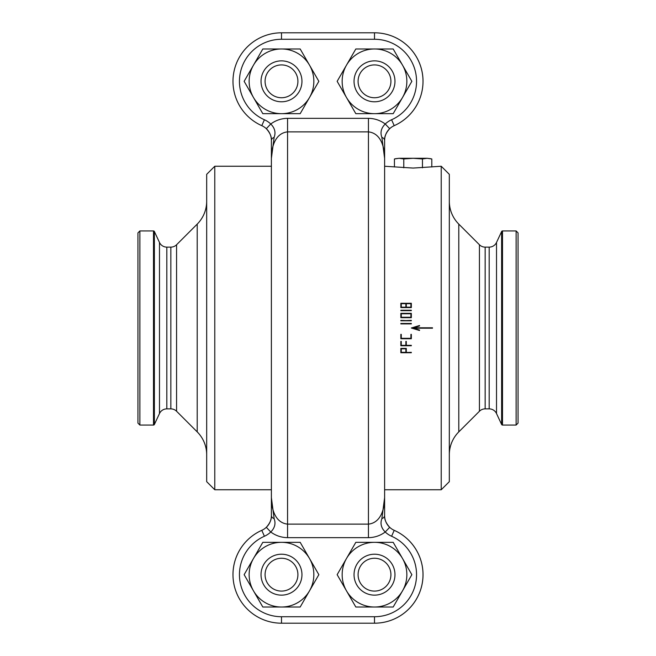 <?xml version="1.0" encoding="UTF-8"?>
<svg xmlns="http://www.w3.org/2000/svg" width="656" height="656" viewBox="0 0 656 656"><rect width="100%" height="100%" fill="white"/><g stroke="black" fill="none" stroke-linecap="round" stroke-linejoin="round"><path stroke-width="0.98" d="M422.456 167.805L422.456 158.957L427.122 158.285L430.861 158.727M441.226 166.247L449.319 174.332L449.319 481.668L441.226 489.753L441.226 166.247L413.116 168.067L384.613 166.247L384.613 158.35C384.637 148.174 381.374 133.275 368.442 131.872L287.558 131.872C274.659 133.258 271.354 148.174 271.387 158.35L271.387 140.45C271.691 136.743 270.001 132.824 266.32 128.691A16.179 16.179 0 0 0 261.785 125.665A48.528 48.528 0 0 1 281.498 32.8L374.502 32.8A48.528 48.528 0 0 1 394.215 125.665A16.179 16.179 0 0 0 389.68 128.691C386.007 132.824 384.318 136.735 384.613 140.45L384.613 158.35L381.866 137.35C380.062 132.512 381.185 128.059 385.236 123.992L389.68 128.691A16.179 16.179 0 0 0 384.613 140.45A6.47 3.788 0 0 0 381.866 137.35M261.031 574.672A20.459 20.459 0 0 1 281.498 554.213A20.459 20.459 0 0 1 301.957 574.672A20.459 20.459 0 0 1 281.498 595.14A20.459 20.459 0 0 1 261.031 574.672M297.914 574.672A16.416 16.416 0 0 0 281.498 558.256A16.416 16.416 0 0 0 265.081 574.672A16.416 16.416 0 0 0 281.498 591.089A16.416 16.416 0 0 0 297.914 574.672M262.818 607.021L281.498 607.021A32.349 32.349 0 0 0 309.509 558.502L300.177 542.323L262.818 542.323L244.139 574.672L262.818 607.021L300.177 607.021L318.849 574.672L309.509 558.502A32.349 32.349 0 0 0 281.498 542.323L262.818 542.323M354.043 574.672A20.459 20.459 0 0 1 374.502 554.213A20.459 20.459 0 0 1 394.969 574.672A20.459 20.459 0 0 1 374.502 595.14A20.459 20.459 0 0 1 354.043 574.672M390.919 574.672A16.416 16.416 0 0 0 374.502 558.256A16.416 16.416 0 0 0 358.086 574.672A16.416 16.416 0 0 0 374.502 591.089A16.416 16.416 0 0 0 390.919 574.672M406.851 574.672A32.349 32.349 0 0 0 402.522 558.502L393.182 542.323L355.823 542.323L337.151 574.672L355.823 607.021L393.182 607.021L411.861 574.672L402.522 558.502A32.349 32.349 0 0 0 346.491 558.502A32.349 32.349 0 0 0 374.502 607.021A32.349 32.349 0 0 0 406.851 574.672M354.043 81.328A20.459 20.459 0 0 1 374.502 60.86A20.459 20.459 0 0 1 394.969 81.328A20.459 20.459 0 0 1 374.502 101.787A20.459 20.459 0 0 1 354.043 81.328M390.919 81.328A16.416 16.416 0 0 0 374.502 64.911A16.416 16.416 0 0 0 358.086 81.328A16.416 16.416 0 0 0 374.502 97.744A16.416 16.416 0 0 0 390.919 81.328M406.851 81.328A32.349 32.349 0 0 0 402.522 65.149L393.182 48.979L355.823 48.979L337.151 81.328L355.823 113.677L393.182 113.677L411.861 81.328L402.522 65.149A32.349 32.349 0 0 0 346.491 65.149A32.349 32.349 0 0 0 374.502 113.677A32.349 32.349 0 0 0 406.851 81.328M261.031 81.328A20.459 20.459 0 0 1 281.498 60.86A20.459 20.459 0 0 1 301.957 81.328A20.459 20.459 0 0 1 281.498 101.787A20.459 20.459 0 0 1 261.031 81.328M297.914 81.328A16.416 16.416 0 0 0 281.498 64.911A16.416 16.416 0 0 0 265.081 81.328A16.416 16.416 0 0 0 281.498 97.744A16.416 16.416 0 0 0 297.914 81.328M313.847 81.328A32.349 32.349 0 0 0 309.509 65.149L300.177 48.979L262.818 48.979L244.139 81.328L262.818 113.677L300.177 113.677L318.849 81.328L309.509 65.149A32.349 32.349 0 0 0 253.478 65.149A32.349 32.349 0 0 0 281.498 113.677A32.349 32.349 0 0 0 313.847 81.328M153.496 230.945L139.884 230.945L139.884 425.055L153.496 425.055L153.496 230.945A0.968 0.968 0 0 1 154.373 231.511L159.482 242.458A8.085 8.085 0 0 0 166.813 247.123L170.855 247.123A8.085 8.085 0 0 0 176.571 244.754L197.21 224.114A32.349 32.349 0 0 0 206.681 201.244M206.681 454.756A32.349 32.349 0 0 0 197.21 431.886L176.571 411.246A8.085 8.085 0 0 0 170.855 408.877L166.813 408.877A8.085 8.085 0 0 0 159.482 413.542L154.373 424.489A0.968 0.968 0 0 1 153.496 425.055M206.681 481.668L206.681 174.332L214.774 166.247L214.774 489.753L206.681 481.668M287.558 118.342L368.442 118.342C374.633 118.433 380.234 120.319 385.236 123.992A22.648 22.648 0 0 1 391.591 119.753A42.058 42.058 0 0 0 374.502 39.27L281.498 39.27A42.058 42.058 0 0 0 264.409 119.753A22.648 22.648 0 0 1 270.764 123.992C275.766 120.319 281.367 118.433 287.558 118.342L287.558 524.128C274.626 522.725 271.363 507.826 271.387 497.65L274.134 518.65C275.938 523.488 274.815 527.941 270.764 532.008A22.648 22.648 0 0 1 264.409 536.247A42.058 42.058 0 0 0 281.498 616.73L374.502 616.73A42.058 42.058 0 0 0 391.591 536.247A22.648 22.648 0 0 1 385.236 532.008C380.234 535.681 374.633 537.567 368.442 537.658L287.558 537.658C281.367 537.567 275.766 535.681 270.764 532.008L266.32 527.309C269.993 523.176 271.682 519.265 271.387 515.55L271.387 158.35L271.387 166.247L214.774 166.247M271.387 489.753L214.774 489.753M411.328 310.247L400.841 310.247L400.841 310.665L411.328 310.665L411.328 310.247M411.328 313.338L400.841 313.338L400.841 317.684L411.328 317.684L411.328 313.338M411.328 320.784L400.841 320.366L400.841 320.784L411.328 320.784L411.328 320.366L400.841 320.784M411.328 323.892L411.328 323.474L400.841 323.474L400.841 323.892L411.328 323.892L411.328 323.474L400.841 323.474L400.841 323.892M411.328 307.582L411.328 303.293L400.841 303.269L400.841 307.582L411.328 307.582L411.328 303.269L400.841 303.293L400.841 307.582M413.46 328.213L432.493 328.213L432.493 327.787L413.46 327.787L419.594 325.925L419.471 325.524L411.328 328L419.471 330.476L419.594 330.075L413.46 328.213L432.493 328.213M401.267 334.371L400.841 334.371L400.841 338.734L411.328 338.734L411.328 334.371L410.91 334.371L410.91 338.316L401.267 338.316L401.267 334.371L401.267 338.299M401.267 341.407L400.841 341.407L400.841 345.753L411.328 345.753L411.328 345.335L406.294 345.335L406.294 341.407L405.875 341.407L405.875 345.335L401.267 345.335L401.267 341.407L401.267 345.318M406.294 348.418L400.841 348.418L400.841 352.731L411.328 352.731L406.294 352.321L406.294 348.418L406.294 352.297M441.226 489.753L384.613 489.753M449.319 454.756A32.349 32.349 0 0 1 458.79 431.886L458.79 224.114A32.349 32.349 0 0 1 449.319 201.244M458.79 431.886L479.429 411.246L479.429 244.754L458.79 224.114M479.429 411.246A8.085 8.085 0 0 1 485.145 408.877L485.145 247.123A8.085 8.085 0 0 1 479.429 244.754M485.145 408.877L489.187 408.877L489.187 247.123L485.145 247.123M489.187 408.877A8.085 8.085 0 0 1 496.518 413.542L501.627 424.489L501.627 231.511L496.518 242.458A8.085 8.085 0 0 1 489.187 247.123M516.116 230.945L518.06 232.888L518.06 423.112L516.116 425.055L516.116 230.945L502.504 230.945A0.968 0.968 0 0 0 501.627 231.511M516.116 425.055L502.504 425.055A0.968 0.968 0 0 1 501.627 424.489M139.884 425.055L137.94 423.112L137.94 232.888L139.884 230.945M287.558 537.658L287.558 524.128L368.442 524.128C381.341 522.742 384.646 507.826 384.613 497.65L384.613 515.55C384.309 519.257 385.999 523.176 389.68 527.309A16.179 16.179 0 0 0 394.215 530.335A48.528 48.528 0 0 1 374.502 623.2L281.498 623.2A48.528 48.528 0 0 1 261.785 530.335A16.179 16.179 0 0 0 266.32 527.309L267.681 525.858M381.866 518.65A6.47 3.788 0 0 0 384.613 515.55A16.179 16.179 0 0 0 389.68 527.309L385.236 532.008C381.185 527.949 380.062 523.496 381.866 518.65L384.613 497.65L384.613 158.35M300.177 542.323L299.759 542.323M299.759 607.021L300.177 607.021M318.849 574.672L309.509 558.502M393.182 542.323L392.764 542.323M337.151 574.672L346.491 590.851M355.823 607.021L374.502 607.021M392.764 607.021L393.182 607.021M411.861 574.672L402.522 558.502M393.182 48.979L355.823 48.979M337.151 81.328L346.491 97.498M355.823 113.677L374.502 113.677M411.861 81.328L402.522 65.149M300.177 48.979L262.818 48.979M262.818 113.677L263.236 113.677M300.177 113.677L309.509 97.498M318.849 81.328L309.509 65.149M274.134 137.35A6.47 3.788 180 0 0 271.387 140.45A16.179 16.179 0 0 0 266.32 128.691L270.764 123.992C274.815 128.051 275.938 132.504 274.134 137.35L271.387 158.35M274.134 518.65A6.47 3.788 180 0 1 271.387 515.55L271.387 497.65M232.97 574.672A48.528 48.528 0 0 1 261.785 530.335A16.179 16.179 0 0 0 271.387 515.55M389.68 527.309A16.179 16.179 0 0 0 394.215 530.335A48.528 48.528 0 0 1 415.035 547.981C420.225 555.976 422.89 564.742 423.03 574.271A48.528 48.528 0 0 1 374.502 623.2L374.502 616.73M417.839 103.164A48.528 48.528 0 0 1 394.215 125.665A16.179 16.179 0 0 0 389.68 128.691L388.319 130.142M271.387 148.231L271.387 140.45M232.97 574.271C233.11 564.742 235.775 555.976 240.965 547.981M385.088 136.546L385.589 134.923M267.664 130.126L268.788 131.659M388.336 525.874L387.212 524.341M271.305 517.158L271.149 518.314M270.912 519.445L270.411 521.077M374.502 39.27L374.502 32.8A48.528 48.528 0 0 1 422.825 76.875M281.498 542.323A32.349 32.349 0 0 0 253.478 590.851A32.349 32.349 0 0 0 281.498 607.021M431.796 166.993L431.796 158.957L427.122 158.285L413.116 158.285L422.456 158.957M403.776 167.805L403.776 158.957L413.116 158.285L399.11 158.285L403.776 158.957M394.436 166.993L394.436 158.957L399.11 158.285L395.371 158.727M400.841 348.418L400.841 352.707L411.328 352.321M405.875 348.812L401.267 348.812L401.267 352.321L405.875 352.321L405.875 348.812L401.267 348.828M405.875 345.318L405.875 341.407M406.294 345.318L406.294 341.407M400.841 341.407L400.841 345.728L411.328 345.335M410.91 338.299L410.91 334.371M400.841 334.371L400.841 338.717L411.328 338.717L411.328 334.371M413.46 327.787L432.493 327.787M419.594 325.925L419.471 325.524L411.328 328L419.471 330.476L419.594 330.075M406.294 307.172L410.91 307.188L410.91 303.679L406.294 303.679L406.294 307.172L410.91 307.188M401.267 307.172L405.875 307.188L405.875 303.679L401.267 303.679L401.267 307.172L405.875 307.188M411.328 317.684L411.328 313.355L400.841 313.355L400.841 317.684M401.267 317.266L410.91 317.283L410.91 313.757L401.267 313.757L401.267 317.266L410.91 317.266M411.328 310.665L400.841 310.665M154.373 424.489L154.373 231.511M159.482 413.542L159.482 242.458M170.855 408.877L170.855 247.123M166.813 408.877L166.813 247.123M176.571 411.246L176.571 244.754M197.21 431.886L197.21 224.114M496.518 413.542L496.518 242.458M502.504 425.055L502.504 230.945M281.498 616.73L281.498 623.2M391.591 119.753L394.215 125.665M266.32 128.691A16.179 16.179 0 0 0 261.785 125.665A48.528 48.528 0 0 1 281.498 32.8L281.498 39.27M368.442 537.658L368.442 118.342M391.591 536.247L394.215 530.335A48.528 48.528 0 0 1 423.03 574.672M264.409 536.247L261.785 530.335A16.179 16.179 0 0 0 266.32 527.309M374.502 32.8A48.528 48.528 0 0 1 423.03 81.328M264.409 119.753L261.785 125.665"/></g></svg>
